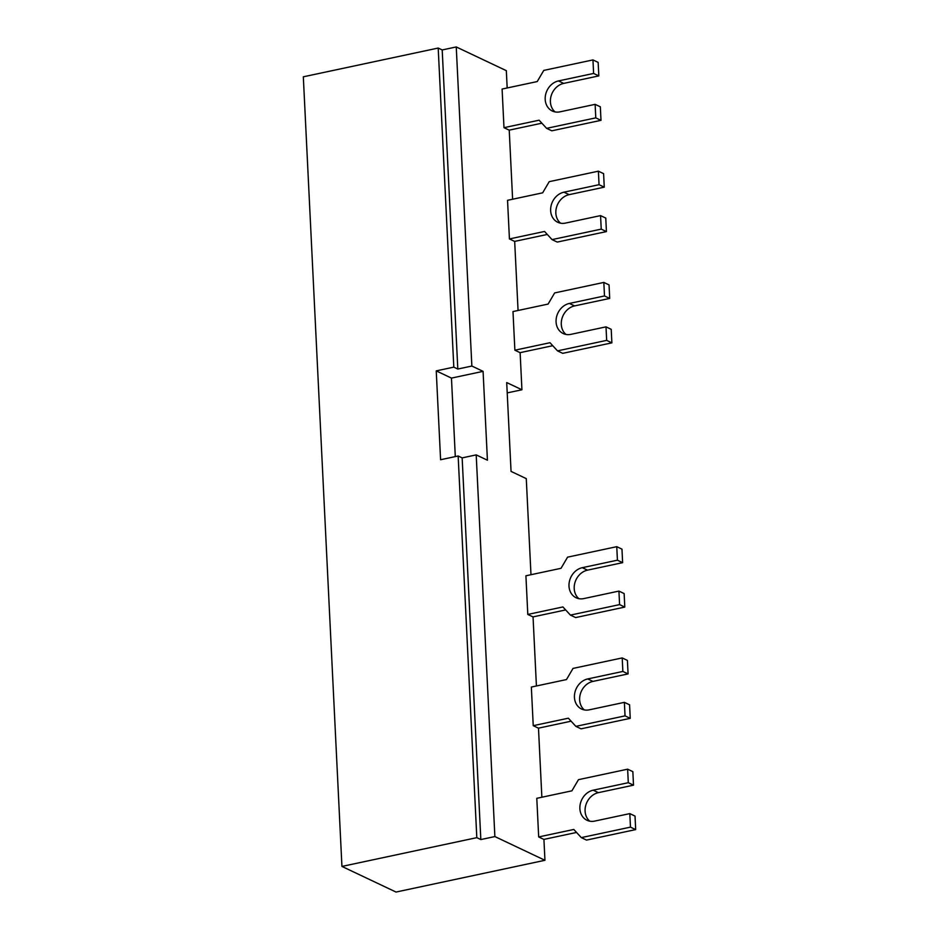 <?xml version="1.0" encoding="UTF-8"?>
<svg xmlns="http://www.w3.org/2000/svg" width="939" height="939" viewBox="0 0 939 939"><rect width="100%" height="100%" fill="white"/><g stroke="black" fill="none" stroke-linecap="round" stroke-linejoin="round"><path stroke-width="1.41" d="M538.681 836.942L536.791 798.314L571.91 790.826L578.471 779.663L627.639 769.182L628.297 782.703L593.178 790.192A16.186 13.545 -64.6 0 0 580.232 804.183A16.186 13.545 -64.6 0 0 587.004 820.275A16.186 13.545 -64.6 0 0 594.692 821.097L629.811 813.608L630.48 827.13L581.3 837.611L573.799 829.454L538.681 836.942L543.881 839.407L576.546 832.447M589.762 821.179A16.186 13.545 115.4 0 1 585.866 804.981A16.186 13.545 115.4 0 1 598.389 792.657L633.508 785.168L632.851 771.647L627.639 769.182M633.508 785.168L628.297 782.703M581.3 837.611L586.511 840.088L635.68 829.595L635.022 816.073L629.811 813.608M635.68 829.595L630.48 827.13M527.8 614.435L525.91 575.795L561.029 568.306L567.579 557.156L616.759 546.674L617.416 560.184L582.297 567.684A16.186 13.545 -64.6 0 0 569.351 581.675A16.186 13.545 -64.6 0 0 576.112 597.767A16.186 13.545 -64.6 0 0 583.812 598.589L618.93 591.089L619.587 604.61L570.419 615.104L562.919 606.946L527.8 614.435L533 616.9L565.665 609.927M578.882 598.659A16.186 13.545 115.4 0 1 574.985 582.473A16.186 13.545 115.4 0 1 587.497 570.149L622.627 562.661L621.97 549.139L616.759 546.674M622.627 562.661L617.416 560.184M570.419 615.104L575.63 617.569L624.799 607.087L624.142 593.565L618.93 591.089M624.799 607.087L619.587 604.61M509.431 238.94L507.541 200.312L542.672 192.824L549.221 181.661L598.389 171.18L599.059 184.701L563.928 192.19A16.186 13.545 -64.6 0 0 550.993 206.181A16.186 13.545 -64.6 0 0 557.754 222.273A16.186 13.545 -64.6 0 0 565.442 223.095L600.561 215.606L601.23 229.128L552.05 239.609L544.55 231.452L509.431 238.94L514.642 241.405L547.308 234.445M560.513 223.165A16.186 13.545 115.4 0 1 556.616 206.979A16.186 13.545 115.4 0 1 569.14 194.655L604.258 187.166L603.601 173.645L598.389 171.18M604.258 187.166L599.059 184.701M552.05 239.609L557.261 242.074L606.43 231.593L605.772 218.071L600.561 215.606M606.43 231.593L601.23 229.128M503.985 127.681L502.095 89.052L537.225 81.564L543.775 70.402L592.955 59.92L593.612 73.442L558.494 80.93A16.186 13.545 -64.6 0 0 545.547 94.921A16.186 13.545 -64.6 0 0 552.308 111.013A16.186 13.545 -64.6 0 0 559.996 111.835L595.126 104.346L595.784 117.868L546.615 128.35L539.115 120.192L503.985 127.681L509.196 130.145L541.862 123.185M555.078 111.917A16.186 13.545 115.4 0 1 551.181 95.719A16.186 13.545 115.4 0 1 563.693 83.395L598.824 75.906L598.155 62.385L592.955 59.92M598.824 75.906L593.612 73.442M546.615 128.35L551.815 130.814L600.995 120.333L600.338 106.811L595.126 104.346M600.995 120.333L595.784 117.868M514.877 350.2L512.987 311.56L548.106 304.072L554.656 292.921L603.836 282.428L604.493 295.949L569.374 303.45A16.186 13.545 -64.6 0 0 556.428 317.441A16.186 13.545 -64.6 0 0 563.189 333.533A16.186 13.545 -64.6 0 0 570.889 334.354L606.007 326.854L606.664 340.376L557.496 350.869L549.996 342.712L514.877 350.2L520.077 352.665L552.742 345.693M565.959 334.425A16.186 13.545 115.4 0 1 562.062 318.239A16.186 13.545 115.4 0 1 574.574 305.914L609.704 298.426L609.047 284.904L603.836 282.428M609.704 298.426L604.493 295.949M557.496 350.869L562.707 353.334L611.876 342.852L611.219 329.331L606.007 326.854M611.876 342.852L606.664 340.376M533.235 725.683L531.345 687.055L566.475 679.566L573.025 668.415L622.205 657.922L622.862 671.444L587.732 678.932A16.186 13.545 -64.6 0 0 574.797 692.923A16.186 13.545 -64.6 0 0 581.558 709.015A16.186 13.545 -64.6 0 0 589.246 709.837L624.376 702.349L625.034 715.87L575.853 726.363L568.365 718.194L533.235 725.683L538.446 728.159L571.112 721.187M584.316 709.919A16.186 13.545 115.4 0 1 580.419 693.721A16.186 13.545 115.4 0 1 592.943 681.409L628.074 673.909L627.405 660.399L622.205 657.922M628.074 673.909L622.862 671.444M575.853 726.363L581.065 728.828L630.245 718.335L629.576 704.813L624.376 702.349M630.245 718.335L625.034 715.87M530.981 574.715L526.274 478.62L511.051 471.401L506.708 382.56L521.931 389.767L507.213 392.901M456.248 46.95L471.859 366.046L483.08 371.351L487.423 460.204L476.202 454.887L494.876 836.567L544.949 860.288L396.012 892.05L341.937 866.427L303.32 76.81L438.196 48.053L442.199 49.943L456.248 46.95L506.332 70.671L507.177 87.973M509.231 130.145L512.612 199.221M514.678 241.393L518.058 310.48M520.124 352.653L521.931 389.767M533.047 616.888L536.415 685.975M538.481 728.148L541.862 797.234M543.927 839.407L544.949 860.288M476.202 454.887L462.152 457.892L458.15 455.99L440.591 459.734L436.236 370.882L453.807 367.137L457.809 369.039L471.859 366.046M455.298 456.6L451.459 378.1L436.236 370.882M483.08 371.351L451.459 378.1M442.199 49.943L457.809 369.039M462.152 457.892L480.827 839.56L494.876 836.567M438.196 48.053L453.807 367.137M458.15 455.99L476.812 837.658L480.827 839.56M341.937 866.427L476.812 837.658M598.389 792.657L593.178 790.192M587.497 570.149L582.297 567.684M569.14 194.655L563.928 192.19M563.693 83.395L558.494 80.93M574.574 305.914L569.374 303.45M592.943 681.409L587.732 678.932"/></g></svg>
